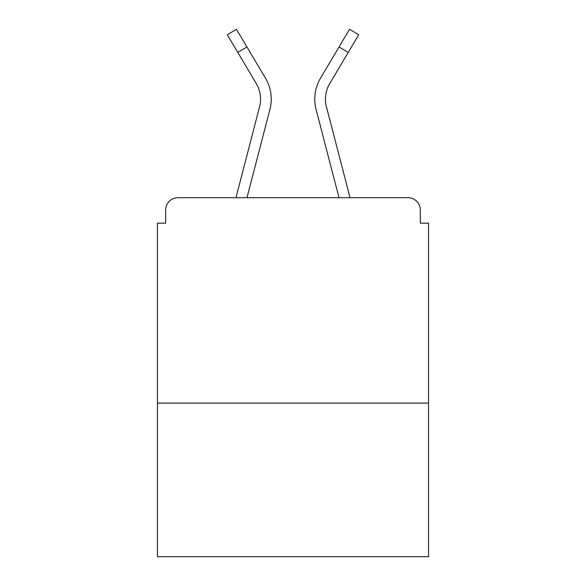 <?xml version="1.0" encoding="UTF-8"?>
<svg xmlns="http://www.w3.org/2000/svg" width="586" height="586" viewBox="0 0 586 586"><rect width="100%" height="100%" fill="white"/><g stroke="black" fill="none" stroke-linecap="round" stroke-linejoin="round"><path stroke-width="0.88" d="M428.549 403.08L428.549 223.171L420.33 223.171L420.33 210.03A12.321 12.321 0 0 0 408.01 197.709L177.99 197.709A12.321 12.321 0 0 0 165.67 210.03L165.67 223.171L157.451 223.171L157.451 556.7L428.549 556.7L428.549 403.08L157.451 403.08M165.67 210.03L165.67 223.171M408.01 197.709L357.079 197.709M228.921 197.709L177.99 197.709M420.33 223.171L420.33 210.03M235.953 197.709L259.576 106.769A30.399 30.399 0 0 0 256.287 83.608L227.28 34.75L236.466 29.3L265.473 78.158A41.071 41.071 0 0 1 269.912 109.457L246.984 197.709M265.473 78.158L246.948 46.961L265.473 78.158L246.948 46.961L265.473 78.158L246.948 46.961L265.473 78.158L246.948 46.961L265.473 78.158L246.948 46.961L265.473 78.158L246.948 46.961L265.473 78.158L246.948 46.961L265.473 78.158L246.948 46.961L265.473 78.158L246.948 46.961L265.473 78.158L246.948 46.961L265.473 78.158L246.948 46.961L265.473 78.158L246.948 46.961L237.77 52.41M330.343 164.314L316.088 109.457A41.071 41.071 0 0 1 320.527 78.158L349.534 29.3L358.72 34.75L348.231 52.41L339.052 46.961L324.373 71.682M350.047 197.709L326.424 106.769A30.399 30.399 0 0 1 329.713 83.608L329.369 84.201M269.912 109.457L255.657 164.314M256.631 84.201L256.287 83.608M329.713 83.608L348.231 52.41M316.088 109.457L339.016 197.709"/></g></svg>
